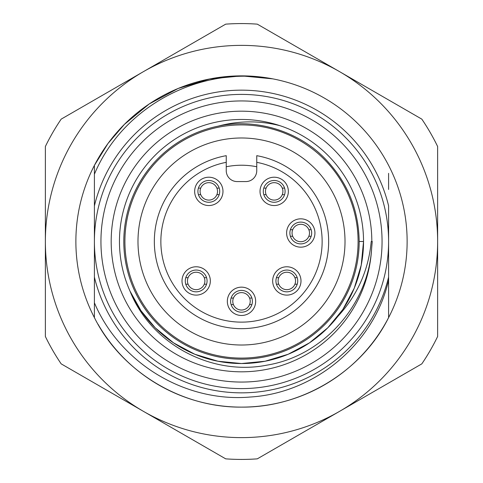 <?xml version="1.0" encoding="UTF-8"?>
<svg xmlns="http://www.w3.org/2000/svg" width="483" height="483" viewBox="0 0 483 483"><rect width="100%" height="100%" fill="white"/><g stroke="black" fill="none" stroke-linecap="round" stroke-linejoin="round"><path stroke-width="0.72" d="M222.977 191.377A14.164 14.164 0 0 1 208.813 205.541A14.164 14.164 0 0 1 194.649 191.377A14.164 14.164 0 0 1 208.813 177.213A14.164 14.164 0 0 1 222.977 191.377M197.915 191.377A10.898 10.898 0 0 0 208.813 202.274A10.898 10.898 0 0 0 219.705 191.377A10.898 10.898 0 0 0 208.813 180.479A10.898 10.898 0 0 0 197.915 191.377M288.351 191.377A14.164 14.164 0 0 1 274.187 205.541A14.164 14.164 0 0 1 260.023 191.377A14.164 14.164 0 0 1 274.187 177.213A14.164 14.164 0 0 1 288.351 191.377M263.295 191.377A10.898 10.898 0 0 0 274.187 202.274A10.898 10.898 0 0 0 285.085 191.377A10.898 10.898 0 0 0 274.187 180.479A10.898 10.898 0 0 0 263.295 191.377M314.94 232.999A14.164 14.164 0 0 1 300.776 247.163A14.164 14.164 0 0 1 286.612 232.999A14.164 14.164 0 0 1 300.776 218.835A14.164 14.164 0 0 1 314.94 232.999M289.878 232.999A10.898 10.898 0 0 0 300.776 243.897A10.898 10.898 0 0 0 311.674 232.999A10.898 10.898 0 0 0 300.776 222.108A10.898 10.898 0 0 0 289.878 232.999M210.334 280.943A14.164 14.164 0 0 1 196.17 295.107A14.164 14.164 0 0 1 182.006 280.943A14.164 14.164 0 0 1 196.17 266.779A14.164 14.164 0 0 1 210.334 280.943M185.273 280.943A10.898 10.898 0 0 0 196.17 291.841A10.898 10.898 0 0 0 207.068 280.943A10.898 10.898 0 0 0 196.17 270.045A10.898 10.898 0 0 0 185.273 280.943M255.664 301.32A14.164 14.164 0 0 1 241.5 315.484A14.164 14.164 0 0 1 227.336 301.32A14.164 14.164 0 0 1 241.5 287.156A14.164 14.164 0 0 1 255.664 301.32M230.602 301.32A10.898 10.898 0 0 0 241.5 312.217A10.898 10.898 0 0 0 252.398 301.32A10.898 10.898 0 0 0 241.5 290.422A10.898 10.898 0 0 0 230.602 301.32M300.994 280.943A14.164 14.164 0 0 1 286.83 295.107A14.164 14.164 0 0 1 272.666 280.943A14.164 14.164 0 0 1 286.83 266.779A14.164 14.164 0 0 1 300.994 280.943M275.932 280.943A10.898 10.898 0 0 0 286.83 291.841A10.898 10.898 0 0 0 297.727 280.943A10.898 10.898 0 0 0 286.83 270.045A10.898 10.898 0 0 0 275.932 280.943M328.669 241.5A87.169 87.169 0 0 1 241.5 328.669A87.169 87.169 0 0 1 226.243 155.677L226.243 170.674A10.898 10.898 0 0 0 237.141 181.572L245.859 181.572A10.898 10.898 0 0 0 256.757 170.674L256.757 155.677A87.169 87.169 0 0 1 241.5 328.669A87.169 87.169 0 0 1 226.243 155.677M358.09 241.5A116.59 116.59 0 0 0 241.5 124.91A116.59 116.59 0 0 0 124.91 241.5A116.59 116.59 0 0 0 241.5 358.09A116.59 116.59 0 0 0 358.09 241.5M284.584 188.11L282.271 188.11A8.718 8.718 0 0 1 282.271 194.649L284.584 194.649M263.796 194.649L266.109 194.649A8.718 8.718 0 0 0 282.271 194.649M266.109 194.649A8.718 8.718 0 0 1 266.109 188.11L263.796 188.11M282.271 188.11A8.718 8.718 0 0 0 266.109 188.11M219.204 188.11L216.891 188.11A8.718 8.718 0 0 1 216.891 194.649L219.204 194.649M198.416 194.649L200.729 194.649A8.718 8.718 0 0 0 216.891 194.649M200.729 194.649A8.718 8.718 0 0 1 200.729 188.11L198.416 188.11M216.891 188.11A8.718 8.718 0 0 0 200.729 188.11M311.167 229.733L308.854 229.733A8.718 8.718 0 0 1 308.854 236.272L311.167 236.272M290.38 236.272L292.692 236.272A8.718 8.718 0 0 0 308.854 236.272M292.692 236.272A8.718 8.718 0 0 1 292.692 229.733L290.38 229.733M308.854 229.733A8.718 8.718 0 0 0 292.692 229.733M206.567 277.677L204.255 277.677A8.718 8.718 0 0 1 204.255 284.215L206.567 284.215M185.78 284.215L188.092 284.215A8.718 8.718 0 0 0 204.255 284.215M188.092 284.215A8.718 8.718 0 0 1 188.092 277.677L185.78 277.677M204.255 277.677A8.718 8.718 0 0 0 188.092 277.677M297.22 277.677L294.908 277.677A8.718 8.718 0 0 1 294.908 284.215L297.22 284.215M276.433 284.215L278.745 284.215A8.718 8.718 0 0 0 294.908 284.215M278.745 284.215A8.718 8.718 0 0 1 278.745 277.677L276.433 277.677M294.908 277.677A8.718 8.718 0 0 0 278.745 277.677M251.897 298.053L249.578 298.053A8.718 8.718 0 0 1 249.578 304.592L251.897 304.592M231.103 304.592L233.422 304.592A8.718 8.718 0 0 0 249.578 304.592M233.422 304.592A8.718 8.718 0 0 1 233.422 298.053L231.103 298.053M249.578 298.053A8.718 8.718 0 0 0 233.422 298.053M371.632 248.497C368.227 305.021 323.175 355.838 267.208 365.088C211.536 376.317 151.01 344.162 129.993 291.092L141.036 310.78L155.206 327.794L173.506 342.839L194.8 354.25L217.918 361.236L241.5 363.536L265.082 361.236L288.2 354.25L309.494 342.839L327.794 327.794L342.839 309.494L354.25 288.2L361.236 265.082L363.536 241.5A122.036 122.036 0 0 0 241.5 119.464A122.036 122.036 0 0 0 129.993 291.092A122.036 122.036 0 0 0 363.536 241.5L361.236 265.082L354.25 288.2L342.839 309.494L327.794 327.794L309.494 342.839L288.2 354.25L265.082 361.236L241.5 363.536L217.918 361.236L194.8 354.25L173.506 342.839L155.206 327.794L141.036 310.78L129.993 291.092L141.036 310.78L155.206 327.794L173.506 342.839L194.8 354.25L217.918 361.236L241.5 363.536L265.082 361.236L288.2 354.25L309.494 342.839L327.794 327.794L342.839 309.494L354.25 288.2L361.236 265.082L363.536 241.5L361.236 265.082L354.25 288.2L342.839 309.494L327.794 327.794L309.494 342.839L288.2 354.25L265.082 361.236L241.5 363.536L217.918 361.236L194.8 354.25L173.506 342.839L155.206 327.794L141.036 310.78L129.993 291.092L141.036 310.78L155.206 327.794L173.506 342.839L194.8 354.25L217.918 361.236L241.5 363.536L265.082 361.236L288.2 354.25L309.494 342.839L327.794 327.794L337.871 316.371C357.414 295.198 368.535 270.239 371.222 241.5L371.819 241.5A130.319 130.319 0 0 0 241.5 111.181A130.319 130.319 0 0 0 111.181 241.5A130.319 130.319 0 0 0 237.998 371.771A130.319 130.319 0 0 0 371.632 248.497L372.254 241.5L371.819 241.5M94.402 317.609C121.209 371.59 181.119 407.712 241.5 407.121C301.881 407.712 361.791 371.59 388.598 317.609C361.791 371.59 301.881 407.712 241.5 407.121C181.119 407.712 121.209 371.59 94.402 317.609C121.209 371.59 181.119 407.712 241.5 407.121C301.881 407.712 361.791 371.59 388.598 317.609C361.791 371.59 301.881 407.712 241.5 407.121C181.119 407.712 121.209 371.59 94.402 317.609C121.209 371.59 181.119 407.712 241.5 407.121C301.881 407.712 361.791 371.59 388.598 317.609L388.598 280.134C374.259 343.763 314.928 393.271 250.037 397.038C184.911 402.647 119.766 362.854 94.402 302.781L94.402 277.115A151.348 151.348 0 0 0 388.598 277.115L388.598 241.5A147.098 147.098 0 0 1 241.5 388.598A147.098 147.098 0 0 1 94.402 241.5A147.098 147.098 0 0 1 241.5 94.402A147.098 147.098 0 0 1 388.598 241.5L388.598 205.885A151.348 151.348 0 0 0 94.402 205.885L94.402 317.609A165.621 165.621 0 0 1 272.744 78.85A165.621 165.621 0 0 1 320.984 386.805A165.621 165.621 0 0 1 98.067 324.31M363.536 241.5L359.177 241.5A117.677 117.677 0 0 1 241.5 359.177A117.677 117.677 0 0 1 218.177 126.154C238.747 120.623 259.347 120.466 279.971 125.683M272.744 78.85L241.5 75.879L209.501 79.001L178.118 88.486L149.223 103.966L124.391 124.391L107.951 143.542L94.402 165.391L107.951 143.542L124.391 124.391L149.223 103.966L178.118 88.486L209.501 79.001L241.5 75.879L272.744 78.85L241.5 75.879L209.501 79.001L178.118 88.486L149.223 103.966L124.391 124.391L107.951 143.542L94.402 165.391L107.951 143.542L124.391 124.391L149.223 103.966L178.118 88.486L209.501 79.001L241.5 75.879L272.744 78.85C200.481 65.006 122.664 106.363 94.402 174.218L94.402 165.391L107.951 143.542L124.391 124.391M94.402 293.537L94.402 309.663M388.598 317.609L388.598 277.115M94.402 165.391L94.402 174.218L94.402 165.391M388.598 189.463L388.598 173.337M94.402 205.885L94.402 174.218M359.177 241.5C358.664 209.217 347.174 181.481 324.709 158.291C297.908 130.827 255.29 117.991 218.177 126.154M71.647 339.567A196.134 196.134 0 0 0 437.634 241.5A196.134 196.134 0 0 0 143.433 71.647A196.134 196.134 0 0 0 71.647 339.567M61.172 363.862A217.924 217.924 0 0 1 45.366 336.488L45.366 146.512A217.924 217.924 0 0 1 61.172 119.138L225.7 24.15A217.924 217.924 0 0 1 257.3 24.15L421.828 119.138A217.924 217.924 0 0 1 437.634 146.512L437.634 336.488A217.924 217.924 0 0 1 421.828 363.862L257.3 458.85A217.924 217.924 0 0 1 225.7 458.85L61.172 363.862M137.987 241.5A103.513 103.513 0 0 0 241.5 345.013A103.513 103.513 0 0 0 345.013 241.5A103.513 103.513 0 0 0 241.5 137.987A103.513 103.513 0 0 0 137.987 241.5M256.757 166.768A76.272 76.272 0 0 0 226.243 166.768M226.243 162.324A80.631 80.631 0 0 0 241.5 322.131A80.631 80.631 0 0 0 256.757 162.324M382.059 241.5A140.559 140.559 0 0 0 241.5 100.941A140.559 140.559 0 0 0 100.941 241.5A140.559 140.559 0 0 0 241.5 382.059A140.559 140.559 0 0 0 382.059 241.5M388.598 241.5A147.098 147.098 0 0 1 241.5 388.598A147.098 147.098 0 0 1 94.402 241.5"/></g></svg>
